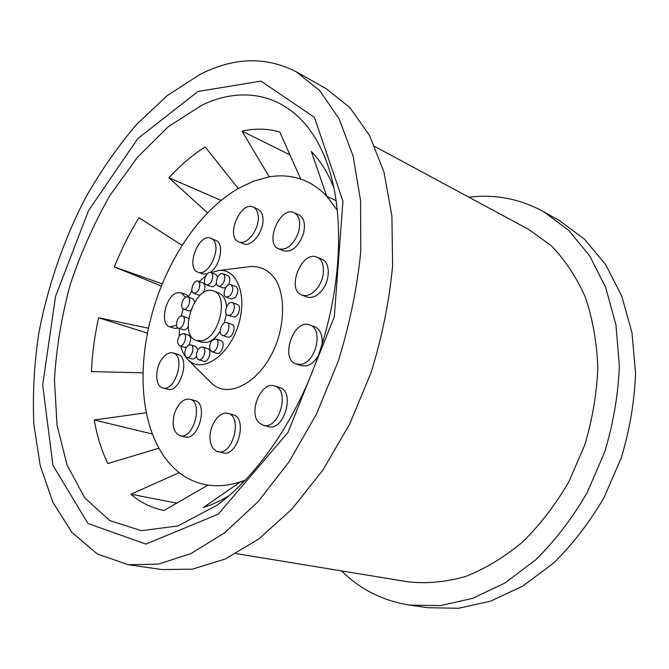 <?xml version="1.0" encoding="UTF-8"?>
<svg xmlns="http://www.w3.org/2000/svg" width="669" height="669" viewBox="0 0 669 669"><rect width="100%" height="100%" fill="white"/><g stroke="black" fill="none" stroke-linecap="round" stroke-linejoin="round"><path stroke-width="1" d="M301.109 364.279C316.194 362.339 323.537 328.68 309.78 324.95C293.658 318.193 279.441 359.429 296.3 364.045L301.109 364.279M296.3 364.045L301.267 365.667L306.076 365.91C310.909 364.797 315.04 361.26 318.444 355.314M321.981 344.518C322.809 335.261 320.376 329.332 314.689 326.731L309.78 324.95M245.523 480.033L240.539 481.831C229.116 485.502 218.27 486.58 208.017 485.075L204.145 484.381C194.963 482.374 186.659 478.469 179.242 472.657C171.189 466.301 164.423 458.14 158.938 448.188C153.226 437.735 149.045 425.91 146.402 412.723C143.894 400.129 142.798 386.833 143.099 372.825C143.434 358.158 145.232 343.289 148.485 328.228C151.604 313.845 155.919 299.787 161.438 286.039C167.242 271.639 174.157 258.109 182.185 245.439C189.871 233.364 198.333 222.534 207.582 212.968C217.283 202.95 227.502 194.796 238.239 188.507L253.693 181.098L269.264 176.842C280.194 174.994 290.689 175.755 300.749 179.108C310.349 182.369 319.013 188.081 326.756 196.243L337.419 210.509M263.168 425.208L268.202 426.563C283.965 431.957 295.698 391.173 279.5 387.443L274.516 385.929C261.169 380.887 247.923 412.731 259.12 422.791L263.168 425.208C278.906 430.593 290.697 389.642 274.516 385.929M217.893 451.634L222.936 452.838C237.712 457.462 248.074 417.732 232.921 414.763L227.937 413.409C219.131 410.457 208.318 426.864 210.183 440.085C211.044 446.491 213.612 450.337 217.893 451.634C232.653 456.25 243.064 416.369 227.937 413.409M180.045 435.695L185.012 436.916C198.526 441.256 208.695 403.282 194.796 400.555L189.879 399.201C183.331 398.498 178.18 403.298 174.425 413.618C171.64 425.317 173.514 432.676 180.045 435.695C193.542 440.035 203.761 401.918 189.879 399.201M211.187 272.709L218.286 270.611L250.181 266.563C261.002 265.869 269.741 270.619 276.397 280.804C284.124 295.372 284.693 318.344 277.51 340.513C264.113 380.619 228.388 401.308 210.693 382.367L187.914 359.679C184.602 356.334 182.211 351.81 180.722 346.116M185.472 297.345L181.249 292.855L177.268 292.83C165.653 295.447 159.23 324.256 169.767 326.807L174.517 328.345L178.69 328.22M188.641 296.392L185.965 294.511L181.249 292.855M162.709 387.878L167.559 389.224C180.045 393.69 190.857 357.363 177.929 354.461L173.12 352.989C169.725 352.137 166.322 353.725 162.91 357.748C154.815 367.022 154.589 386.189 162.709 387.878C175.169 392.335 186.024 355.883 173.12 352.989M301.903 295.037L306.762 296.911C311.486 298.449 316.286 296.576 321.162 291.291C330.369 281.306 330.687 262.273 321.848 259.221L317.039 257.197C301.794 249.888 285.88 289.802 301.903 295.037C306.619 296.576 311.419 294.686 316.303 289.376C325.519 279.341 325.862 260.241 317.039 257.197M210.141 272.442C219.599 266.663 224.174 245.983 217.132 241.074L210.869 238.248C198.735 232.561 185.204 268.244 197.982 272.166C208.828 277.334 222.543 246.251 212.466 239.201L210.869 238.248M197.982 272.166L202.682 273.914L207.223 273.905M238.774 241.827L243.483 243.75C251.845 248.04 265.208 229.684 262.758 216.99C262.097 212.993 260.442 210.367 257.791 209.129L253.125 207.081C240.347 200.633 225.294 237.219 238.774 241.827C247.12 246.117 260.5 227.686 258.067 214.958C257.414 210.944 255.767 208.318 253.125 207.081M278.764 248.86L283.531 250.833C291.726 252.447 298.315 246.945 303.274 234.326C305.741 224.516 304.261 218.002 298.834 214.782L294.117 212.658C280.202 205.542 264.088 243.692 278.764 248.86C286.959 250.457 293.54 244.921 298.525 232.26C301 222.409 299.528 215.878 294.117 212.658M201.603 105.384C253.133 79.996 309.346 100.208 330.361 173.455C344.284 221.523 340.697 289.878 318.703 354.562C296.601 419.204 257.682 475.508 217.291 505.062L178.021 525.934L141.385 530.684L109.783 520.591L84.754 497.861L67.084 465.122L57.032 425.049L54.457 380.143C56.255 348.591 61.506 316.788 70.212 284.751C80.706 253.15 94.011 223.295 110.126 195.181L137.396 157.324L168.304 126.709L201.603 105.384M238.239 188.507L205.124 146.904C192.421 155.049 180.354 165.335 168.923 177.77L221.155 200.432M207.582 212.968L168.923 177.77M182.185 245.439L138.985 217.684C129.502 233.121 121.298 249.529 114.366 266.914L162.316 283.873M161.438 286.039L114.366 266.914M148.485 328.228L98.636 317.783C94.58 335.93 92.188 353.859 91.452 371.588L143.099 372.825M146.402 412.723L94.279 419.998C96.988 436.088 101.521 450.605 107.876 463.55L158.938 448.188M179.242 472.657L130.915 494.224C140.557 502.595 151.629 508.005 164.122 510.447L208.017 485.075M243.215 482.416L240.539 481.831L203.435 507.47C211.881 504.819 220.419 500.889 229.074 495.696M333.956 188.064C328.053 173.079 320.501 160.878 311.311 151.453L326.756 196.243L336.189 200.733M300.749 179.108L279.767 132.002C267.633 128.532 255.04 128.231 241.994 131.107L289.953 154.857M269.264 176.842L241.994 131.107M218.286 270.611C237.344 267.55 248.258 296.702 237.729 326.949C227.585 357.338 201.135 373.737 187.914 359.679M179.242 335.989L179.325 328.429M181.257 315.96L183.273 308.894M188.248 297.136L191.97 290.747M199.211 281.557L205.801 275.837M169.767 326.807L176.557 325.335M197.965 91.486L260.977 81.1L314.405 117.326L342.938 201.126L334.299 316.797L288.005 432.383L218.194 514.21L145.834 544.089L87.898 523.451L52.918 465.298L42.682 385.068L55.544 296.375L88.492 210.685L137.722 138.65L197.965 91.486M130.915 494.224L177.051 503.197M94.279 419.998L152.448 434.047M98.636 317.783L147.473 333.12M178.456 328.144C182.788 329.892 187.002 317.181 182.486 316.011L181.132 315.994C176.942 316.822 174.642 327.241 178.456 328.144L183.507 329.792C185.213 330.16 186.793 329.081 188.248 326.556M188.583 318.452L182.486 316.011M194.671 301.886L193.241 298.951L187.772 296.969C183.465 295.146 179.091 307.815 183.607 309.045C187.588 310.759 192.062 299.319 188.232 297.195L187.772 296.969M183.607 309.045L188.633 310.751L190.531 310.575M226.222 297.187L231.29 299.018L235.145 297.613C238.499 292.796 238.724 289.108 235.823 286.549L230.772 284.668C226.122 282.611 221.347 295.748 226.222 297.187L230.069 295.773C233.431 290.931 233.665 287.227 230.772 284.668M179.618 345.773C184.034 347.495 188.148 334.634 183.549 333.497L180.178 334.801C176.934 339.643 176.741 343.297 179.618 345.773L184.703 347.362L186.684 347.119M188.792 345.179C191.326 340.446 191.267 337.101 188.625 335.136L183.549 333.497M198.643 359.679L203.786 361.252C208.452 363.024 212.591 349.87 207.741 348.683L202.615 347.06C199.538 346.943 197.489 349.36 196.469 354.302C196.251 357.196 196.979 358.985 198.643 359.679C203.292 361.452 207.457 348.24 202.615 347.06M186.919 357.38C191.451 359.102 195.549 346.065 190.832 344.928C188.884 344.568 187.178 345.873 185.706 348.842C184.167 353.173 184.577 356.017 186.919 357.38L192.036 358.935C193.584 359.286 195.055 358.417 196.469 356.318M198.024 349.77L195.933 346.534L190.832 344.928M222.484 335.378L227.619 337.076C232.394 339.007 236.868 325.728 231.884 324.39L226.766 322.642C222.367 320.786 217.709 332.652 221.874 335.077L222.484 335.378C227.251 337.31 231.742 323.98 226.766 322.642M227.82 315.291L234.476 317.098C239.034 316.261 241.459 305.549 237.353 304.454L232.268 302.631C227.519 300.598 222.844 313.886 227.82 315.291L229.375 315.325C233.924 314.472 236.366 303.718 232.268 302.631M196.586 340.596L201.954 340.713C219.415 337.845 229.233 295.062 213.495 291.015C195.172 283.28 177.36 335.529 196.586 340.596L201.695 342.235L207.064 342.361C211.897 341.081 216.296 337.385 220.252 331.255M224.207 323.043L226.381 314.07M226.599 306.77C225.846 299.361 223.153 294.711 218.537 292.838L213.495 291.015M211.713 351.693L216.865 353.316C221.615 355.164 225.896 341.901 220.954 340.646L215.819 338.974C211.379 339.584 209.355 343.055 209.74 349.369L211.713 351.693C216.463 353.541 220.762 340.228 215.819 338.974M217.659 277.05L215.853 274.466L210.852 272.584C206.445 270.611 201.762 283.405 206.387 284.777C209.506 284.944 211.621 282.502 212.717 277.434C212.909 274.875 212.29 273.253 210.852 272.584M206.387 284.777L211.404 286.608C213.177 287.051 214.841 285.981 216.422 283.397M202.832 293.064C204.714 290.363 205.341 287.653 204.714 284.935L203.067 282.97L198.074 281.139C193.742 279.241 189.21 291.935 193.751 293.231C198.016 292.604 200.006 289.234 199.705 283.112L198.074 281.139M193.751 293.231L198.768 295.012L200.374 294.987M228.313 284.969L228.923 283.815C230.412 279.734 230.061 277.008 227.87 275.645L222.844 273.746C218.32 271.714 213.545 284.668 218.295 286.089C220.394 286.541 222.25 285.161 223.881 281.942C225.378 277.844 225.027 275.11 222.844 273.746M218.295 286.089L223.337 287.938L225.704 287.645M199.922 74.485C233.807 57.149 265.936 56.263 296.3 71.817L319.765 90.683L339.124 118.881L353.098 155.969L360.591 200.834L360.767 251.678C357.162 287.829 349.653 324.34 338.238 361.218L316.454 414.036L289.159 461.702L257.95 501.85L224.617 532.8L190.899 553.623L158.344 564.126L128.239 564.728L97.264 553.94L71.993 532.499L52.935 502.411L40.249 465.699L33.835 424.213C32.513 394.794 34.152 364.546 38.76 333.48C47.599 286.825 63.388 240.807 85.063 198.601C100.501 171.281 117.769 146.461 136.869 124.133L167.384 95.475L199.922 74.485M296.3 71.817L326.054 88.634L349.845 107.55L369.572 135.514L383.973 172.05L391.917 216.054L392.594 265.752C389.341 301.008 382.191 336.566 371.119 372.432L349.828 423.745L322.951 470.014L292.052 508.942L258.878 538.921L225.169 559.05L192.463 569.143L162.074 569.578L128.239 564.728M468.986 197.246C495.093 193.985 519.989 198.81 543.688 211.713L559.61 220.72L584.397 239.101L605.487 264.364L621.685 295.899L631.971 332.644L635.55 373.126C634.513 401.408 629.763 429.615 621.309 457.73L603.973 497.694C589.422 522.606 572.547 544.474 553.33 563.29L522.74 586.094L490.653 601.155L458.524 608.28L427.667 607.695L409.562 605.094C382.919 600.837 360.257 589.439 341.583 570.916M374.908 146.528L528.385 229.266L551.122 245.582C564.837 259.664 576.21 276.807 585.241 297.011C592.634 318.72 596.832 342.26 597.818 367.624C596.815 393.548 592.433 419.421 584.664 445.236L568.767 481.931C555.454 504.811 540.025 524.864 522.481 542.107C504.125 557.344 485.075 568.842 465.34 576.586C445.638 582.097 426.588 583.845 408.165 581.846L236.115 553.598M543.688 211.713L568.499 230.186L589.581 255.683L605.738 287.586L615.932 324.85L619.369 365.976C618.206 394.735 613.314 423.435 604.692 452.068L587.081 492.777C572.346 518.174 555.278 540.468 535.877 559.66L505.045 582.933L472.757 598.32L440.495 605.629L409.562 605.094M207.85 485.167L204.145 484.381"/></g></svg>
